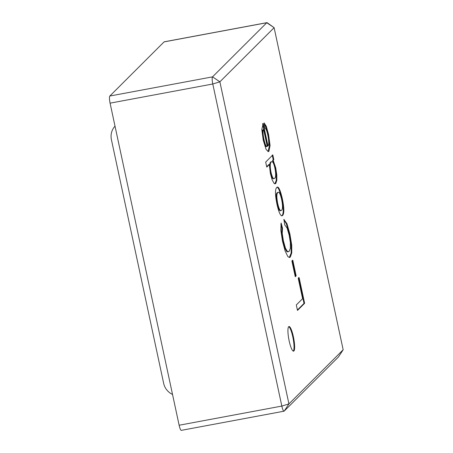 <?xml version="1.0" encoding="UTF-8"?>
<svg xmlns="http://www.w3.org/2000/svg" width="453" height="453" viewBox="0 0 453 453"><rect width="100%" height="100%" fill="white"/><g stroke="black" fill="none" stroke-linecap="round" stroke-linejoin="round"><path stroke-width="0.68" d="M266.925 22.65L164.224 41.812A6.268 1.24 79.4 0 0 164.071 41.897L266.772 22.735L274.116 27.684L267.196 22.729A6.268 1.24 79.4 0 0 266.925 22.65A6.268 1.24 79.4 0 0 266.772 22.735L212.536 76.863L219.881 81.812L288.929 403.895L343.164 349.767L274.116 27.684L219.881 81.812L212.785 83.992L110.085 103.154L179.133 425.237A6.268 1.24 79.4 0 0 181.336 430.35L284.042 411.188A6.268 1.24 79.4 0 0 284.195 411.103L338.431 356.975A6.268 1.24 79.4 0 0 338.499 356.885L343.164 349.767L338.431 356.975M265.685 162.055L272.814 154.943L273.822 159.62L273.17 160.266L275.724 167.848L276.794 174.784L276.834 180.351L275.786 183.425L275.254 183.754L274.059 183.323L272.14 179.824L270.373 173.482L269.325 164.535L266.766 167.089L265.685 162.055M282.644 215.441L282.089 215.792C280.464 216.041 278.748 212.163 276.947 204.15C274.909 193.958 275.005 188.284 277.242 187.123C278.731 186.676 280.435 190.554 282.349 198.765C284.224 208.001 284.32 213.561 282.644 215.441M288.68 326.687A12.537 2.48 -100.6 0 1 288.986 326.517A12.537 2.48 -100.6 0 1 293.72 338.385A12.537 2.48 -100.6 0 1 293.584 351.166A12.537 2.48 -100.6 0 1 289.008 340.124A12.537 2.48 -100.6 0 1 288.68 326.687M298.255 278.397L299.105 277.553L304.62 303.295L297.491 310.413L296.319 304.943L302.604 298.669L298.255 278.397M291.913 261.115L292.797 260.237L296.143 275.854L295.26 276.738L291.913 261.115M281.109 222.978L282.485 228.148L282.242 233.437L283.351 240.634L285.435 248.119L287.457 251.517L289.099 251.466L290.362 248.352L290.356 242.582L289.195 235.266L287.083 227.978L284.801 225.045L283.867 219.331L286.964 223.714L289.903 233.997L291.755 245.299L291.755 252.972L290.311 257.072L289.49 257.514L287.836 256.551L285.084 250.826L282.519 241.302L280.837 230.362L281.109 222.978M263.21 123.55L268.006 145.928C270.073 145.322 267.412 129.06 265.067 128.205L264.059 122.865L266.273 126.24L268.544 134.365L270.079 145.481L268.946 151.268L268.318 151.636L266.087 149.405L263.21 140.056L261.806 129.535L263.21 123.55M164.071 41.897L109.836 96.025A6.268 1.24 79.4 0 0 110.085 103.154M284.195 411.103L288.929 403.895L281.834 406.075L212.785 83.992A6.268 1.24 79.4 0 1 212.536 76.863L109.836 96.025M172.531 394.444A15.674 15.226 45.1 0 1 163.646 383.306L111.404 139.609A15.674 15.226 45.1 0 1 115.011 126.144M179.133 425.237L281.834 406.075A6.268 1.24 79.4 0 0 284.042 411.188M288.703 326.664A12.537 2.48 -100.6 0 1 293.119 338.499A12.537 2.48 -100.6 0 1 293.267 351.126M298.499 277.666L304.014 303.408L304.62 303.295M304.014 303.408L297.406 310.005M292.191 260.35L295.537 275.968L296.143 275.854M295.537 275.968L295.175 276.336M280.86 224.411L281.879 228.261L282.485 228.148M281.879 228.261L281.641 233.55L282.751 240.747L284.835 248.233L286.851 251.63L288.051 251.874M283.957 219.864L286.358 223.827L289.297 234.11L291.149 245.413L291.149 253.085L289.257 257.514M277.819 192.451L277.638 192.474C275.985 192.882 275.798 196.574 277.077 203.533C278.25 208.499 279.337 210.888 280.328 210.696M281.54 210.266C284.393 208.346 280.169 190.328 278.244 192.361C276.59 192.768 276.404 196.46 277.678 203.425C278.855 208.391 279.943 210.775 280.934 210.588L281.54 210.266M277.021 187.214C278.448 187.536 280.022 191.421 281.743 198.873C283.618 208.114 283.72 213.674 282.038 215.549L281.709 215.809M272.213 155.056L273.216 159.733L273.822 159.62M273.216 159.733L272.564 160.379L273.17 160.266M272.564 160.379L275.118 167.961L276.188 174.898L276.234 180.464L274.886 183.771M266.681 166.687L268.72 164.649L269.325 164.535M271.506 161.772L271.036 161.806C269.416 162.627 269.201 166.149 270.396 172.378C271.511 176.953 272.525 179.065 273.436 178.703M274.677 178.222C277.202 177.508 274.291 160.458 271.641 161.693C270.022 162.514 269.807 166.036 271.002 172.265C272.117 176.846 273.131 178.952 274.042 178.595L274.677 178.222M267.225 146.342L263.629 129.569C261.528 130.894 265.424 148.686 267.225 146.342M266.619 146.455C264.824 148.799 260.928 131.008 263.029 129.683L263.629 129.569M262.604 123.663L267.4 146.042L268.006 145.928M264.19 123.578L265.668 126.353L267.938 134.479L269.478 145.594L268.012 151.636M277.644 192.485L278.244 192.372M280.345 210.787L280.951 210.673M281.477 215.866L282.077 215.753M275.248 183.703L274.643 183.816M271.047 161.857L271.653 161.744M273.448 178.765L274.054 178.652M267.094 146.393L266.489 146.5"/></g></svg>
